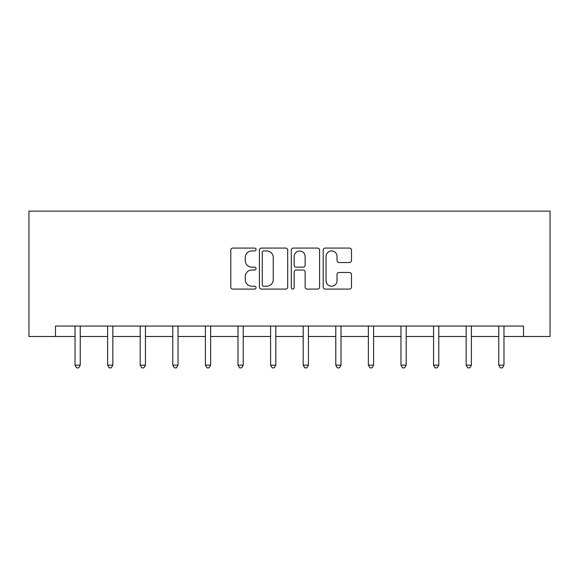 <?xml version="1.0" encoding="UTF-8"?>
<svg xmlns="http://www.w3.org/2000/svg" width="579" height="579" viewBox="0 0 579 579"><rect width="100%" height="100%" fill="white"/><g stroke="black" fill="none" stroke-linecap="round" stroke-linejoin="round"><path stroke-width="0.87" d="M256.07 249.513A1.433 1.433 0 0 0 254.637 248.073L232.845 248.073A2.048 2.048 0 0 0 230.789 250.128L230.789 287.046A2.048 2.048 0 0 0 232.845 289.095L254.637 289.095A1.433 1.433 0 0 0 256.07 287.662A1.433 1.433 0 0 0 254.637 286.221L251.814 286.221A6.564 6.564 0 0 1 245.25 279.657L245.25 276.581A6.564 6.564 0 0 1 251.814 270.024L254.637 270.024A1.433 1.433 0 0 0 256.07 268.584A1.433 1.433 0 0 0 254.637 267.151L251.814 267.151A6.564 6.564 0 0 1 245.25 260.586L245.25 257.51A6.564 6.564 0 0 1 251.814 250.946L254.637 250.946A1.433 1.433 0 0 0 256.07 249.513M349.441 262.533A2.048 2.048 0 0 0 351.489 260.485L351.489 250.128A2.048 2.048 0 0 0 349.441 248.073L325.239 248.073A2.048 2.048 0 0 0 323.183 250.128L323.183 287.046A2.048 2.048 0 0 0 325.239 289.095L349.441 289.095A2.048 2.048 0 0 0 351.489 287.046L351.489 274.533A2.048 2.048 0 0 0 349.441 272.485L339.084 272.485A2.048 2.048 0 0 0 337.029 274.533L337.029 280.735A5.486 5.486 0 0 1 331.543 286.221A5.486 5.486 0 0 1 326.057 280.735L326.057 256.432A5.486 5.486 0 0 1 331.543 250.946A5.486 5.486 0 0 1 337.029 256.432L337.029 260.485A2.048 2.048 0 0 0 339.084 262.533L349.441 262.533M55.483 336.493L55.483 326.042L523.517 326.042L523.517 336.493L550.05 336.493L550.05 211.125L28.95 211.125L28.95 336.493L75.024 336.493M287.705 250.128A2.048 2.048 0 0 0 285.657 248.073L261.455 248.073A2.048 2.048 0 0 0 259.406 250.128L259.406 287.046A2.048 2.048 0 0 0 261.455 289.095L285.657 289.095A2.048 2.048 0 0 0 287.705 287.046L287.705 250.128M293.343 248.073L317.545 248.073A2.048 2.048 0 0 1 319.594 250.128L319.594 287.046A2.048 2.048 0 0 1 317.545 289.095L307.188 289.095A2.048 2.048 0 0 1 305.14 287.046L305.14 272.072A2.048 2.048 0 0 0 303.085 270.024L296.216 270.024A2.048 2.048 0 0 0 294.168 272.072L294.168 287.662A1.433 1.433 0 0 1 292.728 289.095A1.433 1.433 0 0 1 291.295 287.662L291.295 250.128A2.048 2.048 0 0 1 293.343 248.073M80.242 336.493L107.614 336.493M112.84 336.493L140.212 336.493M145.438 336.493L172.81 336.493M178.028 336.493L205.4 336.493M210.626 336.493L237.998 336.493M243.216 336.493L270.588 336.493M275.814 336.493L303.186 336.493M308.412 336.493L335.784 336.493M341.002 336.493L368.374 336.493M373.6 336.493L400.972 336.493M406.19 336.493L433.562 336.493M438.788 336.493L466.16 336.493M471.386 336.493L498.758 336.493M503.976 336.493L523.517 336.493M263.713 250.946A1.433 1.433 0 0 0 262.273 252.386L262.273 284.788A1.433 1.433 0 0 0 263.713 286.221L266.68 286.221A6.564 6.564 0 0 0 273.245 279.657L273.245 257.51A6.564 6.564 0 0 0 266.68 250.946L263.713 250.946M305.14 256.533A5.486 5.486 0 0 0 299.654 251.047A5.486 5.486 0 0 0 294.168 256.533L294.168 265.095A2.048 2.048 0 0 0 296.216 267.151L303.085 267.151A2.048 2.048 0 0 0 305.14 265.095L305.14 256.533M80.517 326.042L80.394 326.353A2.092 2.092 0 0 0 80.242 327.128L80.242 365.161L75.024 365.161L75.024 327.128A2.092 2.092 0 0 0 74.872 326.353L74.749 326.042M80.242 365.161L78.679 367.875L76.587 367.875L75.024 365.161M113.115 326.042L112.992 326.353A2.092 2.092 0 0 0 112.84 327.128L112.84 365.161L107.614 365.161L107.614 327.128A2.092 2.092 0 0 0 107.462 326.353L107.339 326.042M112.84 365.161L111.269 367.875L109.185 367.875L107.614 365.161M145.713 326.042L145.582 326.353A2.092 2.092 0 0 0 145.438 327.128L145.438 365.161L140.212 365.161L140.212 327.128A2.092 2.092 0 0 0 140.06 326.353L139.937 326.042M145.438 365.161L143.867 367.875L141.775 367.875L140.212 365.161M178.303 326.042L178.18 326.353A2.092 2.092 0 0 0 178.028 327.128L178.028 365.161L172.81 365.161L172.81 327.128A2.092 2.092 0 0 0 172.658 326.353L172.535 326.042M178.028 365.161L176.465 367.875L174.373 367.875L172.81 365.161M210.901 326.042L210.778 326.353A2.092 2.092 0 0 0 210.626 327.128L210.626 365.161L205.4 365.161L205.4 327.128A2.092 2.092 0 0 0 205.248 326.353L205.125 326.042M210.626 365.161L209.055 367.875L206.971 367.875L205.4 365.161M243.491 326.042L243.368 326.353A2.092 2.092 0 0 0 243.216 327.128L243.216 365.161L237.998 365.161L237.998 327.128A2.092 2.092 0 0 0 237.846 326.353L237.723 326.042M243.216 365.161L241.653 367.875L239.561 367.875L237.998 365.161M276.089 326.042L275.966 326.353A2.092 2.092 0 0 0 275.814 327.128L275.814 365.161L270.588 365.161L270.588 327.128A2.092 2.092 0 0 0 270.436 326.353L270.313 326.042M275.814 365.161L274.251 367.875L272.159 367.875L270.588 365.161M308.687 326.042L308.564 326.353A2.092 2.092 0 0 0 308.412 327.128L308.412 365.161L303.186 365.161L303.186 327.128A2.092 2.092 0 0 0 303.034 326.353L302.911 326.042M308.412 365.161L306.841 367.875L304.749 367.875L303.186 365.161M341.277 326.042L341.154 326.353A2.092 2.092 0 0 0 341.002 327.128L341.002 365.161L335.784 365.161L335.784 327.128A2.092 2.092 0 0 0 335.632 326.353L335.509 326.042M341.002 365.161L339.439 367.875L337.347 367.875L335.784 365.161M373.875 326.042L373.752 326.353A2.092 2.092 0 0 0 373.6 327.128L373.6 365.161L368.374 365.161L368.374 327.128A2.092 2.092 0 0 0 368.222 326.353L368.099 326.042M373.6 365.161L372.029 367.875L369.945 367.875L368.374 365.161M406.465 326.042L406.342 326.353A2.092 2.092 0 0 0 406.19 327.128L406.19 365.161L400.972 365.161L400.972 327.128A2.092 2.092 0 0 0 400.82 326.353L400.697 326.042M406.19 365.161L404.627 367.875L402.535 367.875L400.972 365.161M439.063 326.042L438.94 326.353A2.092 2.092 0 0 0 438.788 327.128L438.788 365.161L433.562 365.161L433.562 327.128A2.092 2.092 0 0 0 433.418 326.353L433.287 326.042M438.788 365.161L437.225 367.875L435.133 367.875L433.562 365.161M471.661 326.042L471.538 326.353A2.092 2.092 0 0 0 471.386 327.128L471.386 365.161L466.16 365.161L466.16 327.128A2.092 2.092 0 0 0 466.008 326.353L465.885 326.042M471.386 365.161L469.815 367.875L467.731 367.875L466.16 365.161M504.251 326.042L504.128 326.353A2.092 2.092 0 0 0 503.976 327.128L503.976 365.161L498.758 365.161L498.758 327.128A2.092 2.092 0 0 0 498.606 326.353L498.483 326.042M503.976 365.161L502.413 367.875L500.321 367.875L498.758 365.161"/></g></svg>
